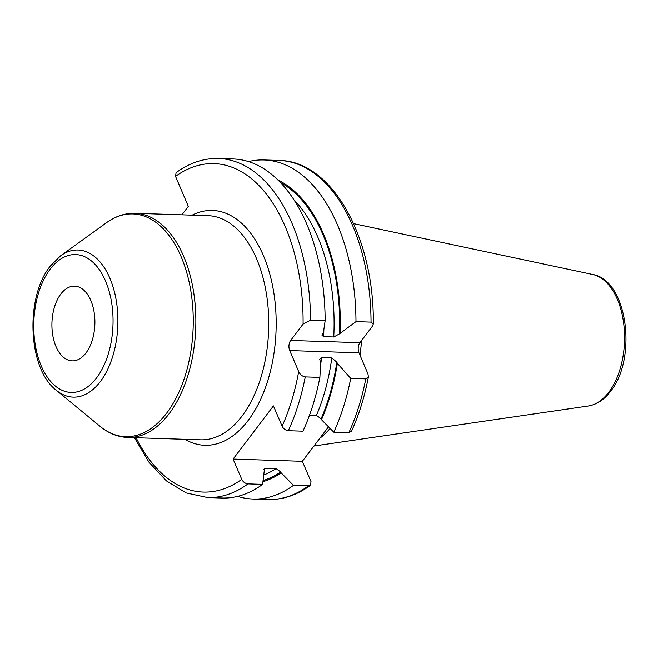 <?xml version="1.0" encoding="UTF-8"?>
<svg xmlns="http://www.w3.org/2000/svg" width="658" height="658" viewBox="0 0 658 658"><rect width="100%" height="100%" fill="white"/><g stroke="black" fill="none" stroke-linecap="round" stroke-linejoin="round"><path stroke-width="0.99" d="M319.796 438.327A118.308 67.947 -88.1 0 0 330.102 428.457M361.538 340.548A118.308 67.947 91.9 0 1 359.984 355.172M181.912 214.812L188.32 206.357L175.522 176.352A164.286 94.349 91.9 0 1 303.083 324.073L290.655 340.457L359.91 342.695A7.213 4.137 -88.1 0 0 358.972 352.811L367.929 373.818L368.406 376.861L365.782 378.876L350.722 378.391L337.34 363.356A154.671 88.83 91.9 0 1 321.507 419.73L321.112 418.801L316.432 415.395L309.507 415.173M298.674 371.581A164.286 94.349 91.9 0 1 282.101 426.22C283.466 428.86 285.539 430.357 288.327 430.719L302.951 431.196A169.624 97.417 -88.1 0 0 319.887 377.396L305.263 376.919C302.359 376.434 300.163 374.657 298.674 371.581L289.717 350.574A7.213 4.137 91.9 0 1 290.655 340.457M282.101 426.22L273.432 405.904L233.088 459.087L302.343 461.324L311.012 481.648L310.453 485.341L308.503 485.859L293.443 485.374A169.624 97.417 -88.1 0 1 252.985 499.027A169.624 97.417 -88.1 0 1 237.637 496.387M263.019 481.689A154.671 88.83 -88.1 0 0 281.163 472.913L280.769 471.983L276.08 468.578L264.532 468.603L262.6 484.378L247.984 483.901C245.179 483.54 243.106 482.034 241.757 479.402L233.088 459.087M303.083 324.073L310.527 320.158L325.151 320.635A169.624 97.417 -88.1 0 0 233.113 158.956L218.489 158.488A169.624 97.417 91.9 0 1 310.527 320.158M293.657 199.464A149.531 85.877 91.9 0 1 333.754 336.978L323.596 336.649L321.959 335.177L323.448 332.405L325.151 320.635M333.754 336.978L339.479 333.853L355.986 321.63A169.624 97.417 -88.1 0 0 263.948 159.96A169.624 97.417 -88.1 0 0 248.461 161.597M371.046 322.116L373.316 323.95C374.386 237.653 332.158 160.725 279.008 160.445A169.624 97.417 91.9 0 1 371.046 322.116L355.986 321.63M373.316 323.95L372.338 326.31L359.91 342.695M218.489 158.488C203.684 158.117 189.553 162.847 176.089 172.659L175.522 176.352M277.964 180.07A154.671 88.83 91.9 0 1 340.161 332.948M319.887 377.396L320.627 362.813L319.722 359.276L321.647 357.615L331.805 357.944L336.847 362.196L337.34 363.356M281.163 472.913L293.443 485.374M247.984 483.901A169.624 97.417 -88.1 0 1 207.525 497.555L222.149 498.032A169.624 97.417 -88.1 0 0 262.6 484.378M328.506 426.836L302.343 461.324M365.782 378.876A169.624 97.417 91.9 0 1 348.847 432.676L351.512 431.286C359.021 414.762 364.655 396.618 368.406 376.861M348.847 432.676L333.787 432.191A169.624 97.417 -88.1 0 0 350.722 378.391M333.787 432.191L321.507 419.73M60.832 294.036A37.383 21.467 -88.1 0 0 52.772 335.325A37.383 21.467 -88.1 0 0 72.199 360.872A37.383 21.467 -88.1 0 0 85.976 352.976A37.383 21.467 -88.1 0 0 94.036 311.686A37.383 21.467 -88.1 0 0 74.609 286.148A37.383 21.467 -88.1 0 0 60.832 294.036M588.301 406.011C596.822 404.571 604.241 399.686 610.542 391.346C637.479 358.561 627.674 279.971 592.554 274.444A66.162 38 91.9 0 1 623.554 322.42A66.162 38 91.9 0 1 608.79 392.258A66.162 38 -88.1 0 1 588.301 406.011L313.932 446.042M136.107 437.743A164.286 94.349 -88.1 0 0 241.757 479.402M184.914 439.322A117.486 67.478 -88.1 0 0 248.14 420.495A117.486 67.478 -88.1 0 0 269.879 274.353A117.486 67.478 -88.1 0 0 192.161 215.141M305.263 376.919A169.624 97.417 91.9 0 1 288.327 430.719M263.208 480.488A153.536 88.18 -88.1 0 0 280.769 471.983M280.316 182.455A153.536 88.18 91.9 0 1 339.479 333.853M336.847 362.196A153.536 88.18 91.9 0 1 321.112 418.801M264.064 474.895A149.531 85.877 -88.1 0 0 276.08 468.578M263.833 469.59A149.531 85.877 -88.1 0 0 265.922 468.257M310.453 485.341C296.988 495.153 282.85 499.883 268.045 499.512A169.624 97.417 -88.1 0 0 308.503 485.859M289.717 350.574L358.972 352.811M323.859 329.831A149.531 85.877 91.9 0 1 323.596 336.649M321.647 357.615A149.531 85.877 91.9 0 1 320.545 364.993M331.805 357.944A149.531 85.877 91.9 0 1 316.432 415.395M241.98 416.144A112.148 64.41 -88.1 0 0 266.161 292.275A112.148 64.41 -88.1 0 0 207.895 215.651L135.005 213.291A112.148 64.41 91.9 0 1 193.271 289.915A112.148 64.41 91.9 0 1 169.09 413.783A112.148 64.41 91.9 0 1 127.751 437.471L200.649 439.832A112.148 64.41 -88.1 0 0 241.98 416.144M60.651 255.765A73.606 42.276 91.9 0 1 112.872 286.353A73.606 42.276 91.9 0 1 100.337 381.599A73.606 42.276 91.9 0 1 56.3 390.284C27.768 368.768 24.955 297.301 50.329 266.046L60.651 255.765L106.58 222.643A111.432 63.999 91.9 0 1 185.638 268.957A111.432 63.999 91.9 0 1 166.663 413.15A111.432 63.999 91.9 0 1 99.991 426.302C108.529 433.342 117.782 437.06 127.751 437.471M50.214 269.13A68.983 39.62 91.9 0 1 105.576 281.098A68.983 39.62 91.9 0 1 96.594 377.881A68.983 39.62 91.9 0 1 41.232 365.914A68.983 39.62 91.9 0 1 50.214 269.13M592.554 274.444L353.626 223.63M268.045 499.512L252.985 499.027M279.008 160.445L263.948 159.96M207.525 497.555L186.247 492.965L166.441 480.932L148.963 462.212L134.446 437.685M106.58 222.643C115.553 216.178 125.028 213.06 135.005 213.291M56.3 390.284L99.991 426.302"/></g></svg>
